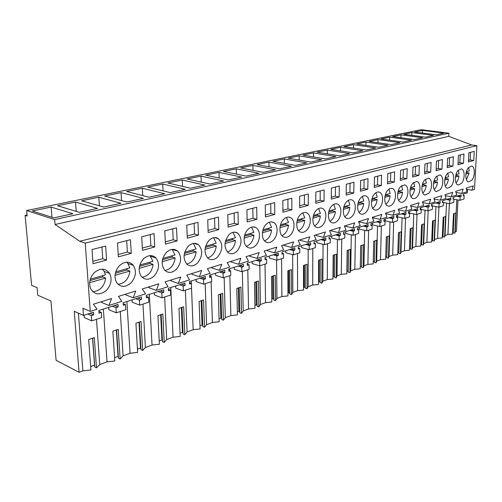 <?xml version="1.0" encoding="UTF-8"?>
<svg xmlns="http://www.w3.org/2000/svg" width="502" height="502" viewBox="0 0 502 502"><rect width="100%" height="100%" fill="white"/><g stroke="black" fill="none" stroke-linecap="round" stroke-linejoin="round"><path stroke-width="0.75" d="M457.981 199.94L456.418 231.315L455.195 231.773M26.631 210.545L421.134 129.692L448.945 133.193L448.801 136.356L471.679 144.971L79.73 241.249L55.044 224.494L54.636 219.569L26.631 210.545L27.146 216.08L25.1 215.402L31.607 285.305L37.079 287.665L37.769 295.207L50.953 301.037L56.105 360.267L79.078 372.308L82.886 370.884L90.931 369.943L88.647 339.553L94.282 337.614L96.497 367.853L99.741 364.584L107.033 361.86L114.832 360.969L112.85 331.207L118.221 329.356L120.135 358.974L123.103 355.855L120.285 311.516M466.371 189.254L471.867 190.214L474.497 189.379L476.9 145.668L471.679 144.971M79.078 372.308L74.24 311.328L83.483 315.413L93.466 312.225L93.654 314.867L91.32 315.62L91.703 320.872L101.686 317.603L101.316 312.395L99.013 313.141L98.831 310.512L118.014 304.381L118.183 306.967L115.956 307.682L116.288 312.821L125.795 309.709L125.475 304.614L123.285 305.323L123.122 302.75L141.401 296.914L141.545 299.443L139.418 300.127L139.707 305.153L148.768 302.191L148.498 297.203L146.402 297.874L146.27 295.358L163.702 289.792L163.821 292.271L161.795 292.917L162.039 297.843L170.68 295.013L170.454 290.131L168.459 290.771L168.346 288.311L184.987 282.996L185.087 285.418L183.155 286.04L183.355 290.865L191.613 288.161L191.425 283.379L189.518 283.994L189.423 281.578L205.331 276.495L205.406 278.874L203.561 279.47L203.724 284.195L211.624 281.609L211.474 276.922L209.648 277.506L209.572 275.14L224.789 270.283L224.852 272.611L223.083 273.182L223.214 277.819L230.769 275.341L230.656 270.741L228.906 271.306L228.849 268.984L243.42 264.334L243.464 266.618L241.769 267.164L241.87 271.707L249.111 269.336L249.03 264.824L247.354 265.363L247.31 263.092L261.272 258.63L261.31 260.871L259.685 261.391L259.754 265.853L266.7 263.581L266.644 259.151L265.037 259.672L265.006 257.438L278.403 253.159L278.422 255.355L276.866 255.863L276.909 260.237L283.574 258.053L283.542 253.711L281.998 254.207L281.986 252.017L294.85 247.906L294.856 250.065L293.356 250.548L293.375 254.847L299.782 252.751L299.776 248.484L298.295 248.961L298.288 246.808L310.65 242.861L310.644 244.982L309.207 245.447L309.201 249.663L315.363 247.649L315.369 243.457L313.951 243.916L313.957 241.801L325.842 238.004L325.829 240.088L324.443 240.54L324.417 244.681L330.341 242.742L330.372 238.626L329.005 239.065L329.023 236.994L340.463 233.336L340.438 235.388L339.107 235.814L339.063 239.887L344.767 238.023L344.818 233.976L343.5 234.396L343.525 232.357L354.544 228.843L354.512 230.851L353.226 231.265L353.163 235.275L358.66 233.474L358.729 229.496L357.462 229.903L357.493 227.895L368.11 224.507L368.073 226.484L366.83 226.885L366.755 230.826L372.051 229.088L372.139 225.178L370.915 225.567L370.953 223.597L381.194 220.328L381.15 222.273L379.951 222.662L379.857 226.534L384.971 224.858L385.072 221.012L383.892 221.388L383.942 219.449L393.819 216.293L393.769 218.213L392.614 218.583L392.508 222.392L397.44 220.78L397.553 216.989L396.411 217.36L396.473 215.452L406.011 212.402L405.949 214.285L404.838 214.643L404.719 218.395L409.481 216.833L409.607 213.105L408.509 213.463L408.572 211.587L417.789 208.637L417.72 210.495L416.647 210.84L416.516 214.536L421.122 213.024L421.26 209.353L420.193 209.698L420.262 207.853L429.179 205.004L429.103 206.83L428.062 207.163L427.917 210.802L432.373 209.34L432.523 205.726L431.494 206.058L431.569 204.239L440.191 201.484L440.11 203.285L439.106 203.611L438.949 207.188L443.26 205.776L443.423 202.218L442.425 202.538L442.507 200.75L450.852 198.083L450.765 199.852L449.792 200.166L449.623 203.693L453.802 202.325L453.971 198.823L453.005 199.131L453.086 197.368L461.169 194.789L461.081 196.533L460.139 196.834L459.964 200.311L464.005 198.987L464.187 195.529L463.252 195.83L463.34 194.092L467.28 192.837L467.456 189.442M449.359 203.643L447.909 234.497L445.036 235.57M443.881 217.14L442.996 236.699L444.628 237.063L445.01 236.003L446.529 203.103M442.344 236.028L443.021 236.178M434.55 239.485L437.568 238.362L442.256 237.954L443.191 217.291L445.575 216.469L444.628 237.063M433.308 220.798L432.473 240.64L434.123 241.016L434.531 239.862L435.949 206.598M431.758 239.925L432.498 240.094M423.726 243.533L426.888 242.353L431.67 241.933L432.548 220.962L435.008 220.114L434.123 241.016M422.389 224.57L421.617 244.7L423.268 245.089L423.713 243.846L425.025 210.219M420.82 243.941L421.636 244.135M412.544 247.706L415.857 246.469L420.739 246.043L421.548 224.758L424.096 223.879L423.268 245.089M411.107 228.466L410.398 248.898L412.06 249.299L412.537 247.963L413.742 213.959M409.519 248.088L410.416 248.308M400.991 252.023L404.468 250.73L409.444 250.285L410.19 228.674L412.82 227.77L412.06 249.299M399.441 232.495L398.801 253.24L400.477 253.654L400.985 252.205L402.071 217.83M397.841 252.374L398.82 252.619M389.044 256.491L392.689 255.129L397.772 254.671L398.437 232.727L401.161 231.786L400.477 253.654M387.375 236.662L386.81 257.727L388.492 258.153L389.044 256.591L390.004 221.846M385.762 256.804L386.829 257.074M376.682 261.109L380.503 259.678L385.693 259.208L386.289 236.919L389.1 235.946L388.492 258.153M374.887 240.973L374.404 262.37L376.092 262.816L376.682 261.122L377.51 226M373.256 261.379L374.417 261.686M361.961 245.434L361.559 267.177L363.253 267.635L363.937 265.872L367.897 264.391L373.199 263.901L373.708 241.255L376.619 240.251L376.092 262.816M360.304 266.135L361.572 266.462M348.557 250.065L348.25 272.159L349.957 272.636L350.735 270.804L354.839 269.273L360.26 268.765L360.674 245.748L363.693 244.706L363.253 267.635M346.882 271.13L348.262 271.4M334.665 254.859L334.457 277.317L336.171 277.813L337.049 275.918L341.304 274.324L346.851 273.803L347.164 250.41L350.296 249.325L349.957 272.636M332.97 276.313L334.464 276.527M320.251 259.835L320.144 282.67L321.864 283.184L322.861 281.22L327.273 279.57L332.945 279.024L333.159 255.236L336.403 254.119L336.171 277.813M318.532 281.685L320.15 281.835M305.279 265L305.291 288.23L307.017 288.763L308.134 286.724L312.715 285.01L318.519 284.446L318.619 260.249L321.989 259.088L321.864 283.184M303.541 287.263L305.291 287.345M289.729 270.371L289.861 294.003L291.593 294.561L292.842 292.434L297.598 290.658L303.547 290.068L303.515 265.458L307.023 264.253L307.017 288.763M287.966 293.061L288.826 292.741L289.861 293.068M273.559 275.949L273.828 300.008L275.56 300.585L276.947 298.376L281.892 296.525L287.985 295.916L287.828 270.873L291.467 269.612L291.593 294.561M271.77 299.085L272.837 298.69L273.816 299.016M256.729 281.754L257.143 306.251L258.875 306.847L260.412 304.551L265.558 302.631L271.808 301.997L271.5 276.502L275.291 275.19L275.56 300.585M254.916 305.36L256.208 304.883L257.124 305.197M239.203 287.803L239.768 312.752L241.506 313.373L243.206 310.983L248.565 308.981L254.972 308.316L254.514 282.356L258.455 281.001L258.875 306.847M237.364 311.893L238.896 311.322L239.743 311.629M220.93 294.109L221.671 319.523L223.409 320.176L225.279 317.678L230.864 315.595L237.44 314.905L236.812 288.462L240.922 287.044L241.506 313.373M219.073 318.701L220.861 318.036L221.633 318.324M201.867 300.679L202.795 326.589L204.527 327.266L206.586 324.662L212.409 322.485L219.161 321.769L218.357 294.825L222.643 293.35L223.409 320.176M199.984 325.804L202.055 325.032L202.745 325.309M181.962 307.544L183.086 333.962L184.824 334.671L187.083 331.954L193.157 329.682L200.097 328.935L199.093 301.47L203.567 299.926L204.527 327.266M180.055 333.221L182.427 332.337L183.029 332.588M161.161 314.723L162.497 341.667L164.229 342.408L166.708 339.565L173.058 337.193L180.193 336.409L178.976 308.404L183.65 306.791L184.824 334.671M159.222 340.977L161.926 339.967L162.428 340.187M139.393 322.228L140.968 349.725L142.687 350.503L145.404 347.522L152.043 345.043L159.391 344.228L157.935 315.664L162.83 313.976L164.229 342.408M137.429 349.085L140.88 348.124M123.103 355.855L130.062 353.257L137.623 352.404L135.916 323.257L141.043 321.487L142.687 350.503M116.596 330.09L118.428 358.158L120.135 358.974M114.607 357.581L118.315 356.426M92.688 338.329L94.803 367L96.497 367.853M90.674 366.485L94.665 365.111M454.128 213.601L453.187 232.89L454.812 233.242L455.17 232.25L456.776 199.714M452.603 232.257L453.212 232.388M447.909 234.497L452.515 234.101L453.501 213.739L455.816 212.942L454.812 233.242M27.045 214.994L25.1 215.402M448.945 133.193L54.636 219.569M422.515 130.413L414.671 132.032L436.188 134.806L443.944 133.118L422.515 130.413L422.42 133.03M162.736 184.039L147.676 187.146L170.159 192.605L185.276 189.317L162.736 184.039L163.056 190.879M182.276 180.005L204.872 185.062L190.396 188.206L167.837 182.985L182.276 180.005L182.533 186.386M121.064 192.642L104.623 196.031L126.862 202.011L143.403 198.415L121.064 192.642L121.547 200.58M142.348 188.244L164.807 193.766L149 197.198L126.623 191.494L142.348 188.244L142.75 195.604M353.515 144.658L375.628 147.964L366.171 150.016L343.989 146.622L353.515 144.658L353.464 148.071M365.977 142.085L356.759 143.986L378.847 147.262L387.983 145.279L365.977 142.085L365.914 145.342M327.291 150.067L349.593 153.618L339.44 155.827L317.076 152.175L327.291 150.067L327.266 153.838M340.632 147.318L330.768 149.351L353.044 152.872L362.839 150.738L340.632 147.318L340.594 150.901M400.979 134.856L422.646 137.749L414.382 139.543L392.62 136.582L400.979 134.856L400.891 137.705M411.916 132.597L433.464 135.396L425.458 137.134L403.821 134.272L411.916 132.597L411.822 135.333M378.025 139.594L369.114 141.439L391.089 144.601L399.925 142.681L378.025 139.594L377.956 142.712M389.684 137.19L411.471 140.177L402.93 142.028L381.062 138.972L389.684 137.19L389.608 140.165M236.291 168.854L223.515 171.489L246.156 176.095L258.925 173.315L236.291 168.854L236.417 174.112M252.92 165.422L275.523 169.714L263.255 172.374L240.627 167.957L252.92 165.422L253.002 170.373M201.013 176.133L187.164 178.994L209.773 183.996L223.641 180.984L201.013 176.133L201.22 182.107M219.004 172.424L241.644 177.074L228.341 179.961L205.713 175.167L219.004 172.424L219.167 178.015M299.167 155.877L288.186 158.143L310.688 162.071L321.619 159.699L299.167 155.877L299.173 160.063M313.48 152.922L302.894 155.105L325.327 158.889L335.857 156.605L313.48 152.922L313.468 156.888M268.915 162.121L291.48 166.244L279.689 168.81L257.087 164.562L268.915 162.121L268.972 166.796M284.32 158.939L306.835 162.912L295.49 165.371L272.931 161.293L284.32 158.939L284.352 163.357M75.513 202.042L57.498 205.764L79.341 212.333L97.526 208.386L75.513 202.042L76.222 211.398M98.806 197.236L121.001 203.285L103.669 207.05L81.606 200.787L98.806 197.236L99.39 205.839M72.897 213.739L51.116 207.081L32.228 210.978L53.802 217.887L72.897 213.739M448.801 136.356L55.044 224.494M476.9 145.668L85.221 243.125L79.73 241.249M471.867 190.214L473.317 185.891L466.051 188.156L467.098 191.726L461.696 193.446L463.177 189.047L455.665 191.387L456.77 195.008L451.185 196.778L452.697 192.31L444.941 194.726L446.102 198.397L440.329 200.229L441.873 195.68L433.853 198.177L435.071 201.898L429.103 203.793L430.685 199.168L422.389 201.748L423.663 205.519L417.488 207.483L419.101 202.77L410.517 205.443L411.86 209.265L405.465 211.298L407.116 206.504L398.224 209.271L399.636 213.149L393.016 215.251L394.704 210.369L385.492 213.237L386.973 217.171L380.108 219.349L381.84 214.373L372.283 217.353L373.846 221.338L366.724 223.603L368.499 218.533L358.585 221.62L360.223 225.662L352.831 228.015L354.65 222.844L344.359 226.051L346.085 230.154L338.404 232.595L340.274 227.318L329.576 230.65L331.395 234.817L323.413 237.352L325.334 231.974L314.208 235.438L316.128 239.667L307.82 242.303L309.79 236.812L298.213 240.42L300.234 244.712L291.593 247.461L293.614 241.851L281.553 245.603L283.693 249.965L274.682 252.826L276.765 247.097L264.19 251.013L266.449 255.443L257.055 258.423L259.195 252.569L246.08 256.654L248.465 261.153L238.657 264.265L240.86 258.279L227.161 262.54L229.684 267.114L219.443 270.371L221.715 264.24L207.395 268.695L210.062 273.345L199.35 276.746L201.691 270.471L186.706 275.14L189.536 279.865L178.323 283.429L180.745 276.997L165.045 281.886L168.044 286.692L156.298 290.42L158.789 283.831L142.33 288.957L145.517 293.846L133.187 297.761L135.772 291.003L118.485 296.387L121.873 301.351L108.921 305.467L111.595 298.533L93.428 304.187L97.03 309.238L90.266 311.391L85.221 243.125M473.756 160.483L474.252 151.372L468.868 152.759L468.385 161.945L473.756 160.483L470.123 159.95L470.531 152.332M417.143 196.734C421.096 192.417 420.833 182.038 416.71 181.454L412.832 183.23C408.866 187.478 409.086 197.844 413.108 198.541C414.476 198.848 415.825 198.246 417.143 196.734M418.994 175.336L419.352 165.472L412.983 167.11L412.644 177.055L418.994 175.336L415.242 174.702L415.537 166.457M406.877 178.624L400.295 180.406L400.602 170.291L407.204 168.597L406.877 178.624L403.1 177.965L403.363 169.582M381.3 185.558L381.551 175.185L374.454 177.005L374.222 187.478L381.3 185.558L377.485 184.849L377.686 176.177M387.77 173.585L394.61 171.828L394.321 182.025L387.494 183.876L387.77 173.585M130.802 283.115C135.873 277.211 136.739 271.318 133.4 265.433C129.535 261.172 124.985 261.147 119.752 265.357C114.876 270.785 113.785 276.445 116.483 282.344C120.398 287.433 125.167 287.69 130.802 283.115M447.301 173.573C443.605 177.652 443.787 187.761 447.52 188.219L451.009 186.512C454.686 182.389 454.473 172.28 450.664 171.904L447.301 173.573M461.564 183.33C465.159 179.264 464.965 169.249 461.25 168.929L458.037 170.567C454.423 174.583 454.592 184.598 458.232 185L461.564 183.33M458.426 155.438L457.968 164.769L463.515 163.263L463.986 154.007L458.426 155.438M188.325 246.143C183.23 252.594 182.728 258.586 186.826 264.121C190.183 266.8 193.753 266.424 197.543 262.979C202.726 256.171 203.034 250.078 198.472 244.7C195.259 242.485 191.877 242.968 188.325 246.143M315.833 192.065L324.116 189.938L324.054 201.082L315.796 203.316L315.833 192.065M346.28 184.247L346.135 195.09L353.766 193.019L353.935 182.276L346.28 184.247M360.637 180.557L368.004 178.662L367.79 189.216L360.449 191.212L360.637 180.557M360.8 197.813C356.458 202.281 356.658 212.917 361.063 214.059C362.77 214.574 364.452 213.934 366.096 212.133C370.438 207.571 370.15 196.891 365.613 195.893C363.988 195.479 362.381 196.119 360.8 197.813M322.522 225.279C327.16 220.547 326.927 209.742 322.108 208.292C320.157 207.646 318.224 208.311 316.304 210.282C311.686 214.894 311.792 225.599 316.429 227.249C318.481 228.033 320.514 227.381 322.522 225.279M283.555 219.456C278.767 224.137 278.735 234.779 283.454 236.881C285.807 237.954 288.148 237.308 290.482 234.942C295.301 230.123 295.176 219.33 290.225 217.466C287.997 216.588 285.77 217.253 283.555 219.456M306.822 230.01C311.554 225.235 311.372 214.423 306.477 212.779C304.394 212.026 302.323 212.697 300.265 214.774C295.552 219.424 295.603 230.117 300.29 231.974C302.486 232.897 304.664 232.238 306.822 230.01M299.669 196.219L299.694 207.684L308.291 205.356L308.297 194.004L299.669 196.219M291.875 209.805L282.921 212.233L282.827 200.543L291.819 198.234L291.875 209.805L287.96 208.907L287.903 199.238M256.917 219.286L256.723 207.251L246.934 209.761L247.172 221.928L256.917 219.286L252.989 218.307L252.813 208.255M255.7 245.434C260.67 240.558 260.726 229.91 255.738 227.525C253.171 226.283 250.573 226.917 247.95 229.433C243.037 234.139 242.786 244.574 247.473 247.235C250.184 248.747 252.926 248.145 255.7 245.434M447.64 158.212L453.388 156.731L452.942 166.131L447.207 167.687L447.64 158.212M339.201 196.972L339.314 186.035L331.358 188.081L331.264 199.125L339.201 196.972L335.33 196.175L335.411 187.033M387.764 190.258C383.61 194.619 383.829 205.136 388.052 206.027C389.571 206.422 391.071 205.801 392.539 204.151C396.68 199.714 396.398 189.172 392.068 188.407C390.612 188.087 389.175 188.702 387.764 190.258M436.2 176.685C432.417 180.814 432.611 191.011 436.445 191.544L440.097 189.806C443.868 185.621 443.636 175.418 439.721 174.978L436.2 176.685M442.005 169.092L436.075 170.705L436.483 161.073L442.425 159.548L442.005 169.092L438.302 168.503L438.641 160.521M430.697 172.161L431.086 162.46L424.937 164.041L424.56 173.824L430.697 172.161L426.97 171.546L427.29 163.439M374.53 193.967C370.281 198.384 370.501 208.957 374.812 209.974C376.425 210.426 378.006 209.792 379.562 208.066C383.804 203.574 383.515 192.95 379.079 192.078C377.542 191.714 376.023 192.341 374.53 193.967M166.557 252.242C161.481 258.417 160.809 264.359 164.549 270.076C168.126 273.377 172.06 273.144 176.34 269.379C181.529 262.803 181.994 256.723 177.727 251.138C174.282 248.402 170.561 248.772 166.557 252.242M209.102 240.32C204.032 246.99 203.668 252.989 208.023 258.317C211.154 260.513 214.41 260.03 217.793 256.873C222.938 249.877 223.126 243.803 218.357 238.651C215.371 236.844 212.29 237.396 209.102 240.32M237.164 251.031C242.24 243.903 242.328 237.873 237.427 232.934C234.66 231.447 231.836 232.049 228.956 234.754C223.93 241.587 223.685 247.568 228.215 252.682C231.127 254.501 234.108 253.949 237.164 251.031M227.776 214.68L228.096 227.099L238.287 224.338L238.004 212.057L227.776 214.68M218.809 229.615L208.154 232.508L207.74 219.826L218.445 217.077L218.809 229.615L214.881 228.548L214.561 218.075M177.099 240.929L176.535 227.845L164.788 230.864L165.409 244.097L177.099 240.929L173.19 239.755L172.701 228.83M198.434 235.143L187.284 238.168L186.769 225.216L197.976 222.336L198.434 235.143L194.512 234.02L194.117 223.327M400.521 186.681C396.461 190.986 396.687 201.427 400.809 202.218C402.253 202.57 403.664 201.955 405.058 200.38C409.105 196 408.829 185.539 404.599 184.868L400.521 186.681M352.122 216.349C356.564 211.725 356.288 200.988 351.651 199.865C349.925 199.382 348.219 200.028 346.537 201.81C342.1 206.328 342.282 217.002 346.775 218.301C348.589 218.891 350.371 218.238 352.122 216.349M274.763 214.442L265.426 216.977L265.263 205.054L274.638 202.645L274.763 214.442L270.848 213.507L270.729 203.649M273.452 240.082C278.359 235.225 278.309 224.488 273.326 222.373C270.936 221.332 268.532 221.991 266.129 224.338C261.272 229.037 261.147 239.598 265.872 241.964C268.388 243.232 270.917 242.604 273.452 240.082M337.608 220.723C342.151 216.048 341.893 205.274 337.156 203.988C335.323 203.435 333.51 204.094 331.722 205.958C327.185 210.533 327.342 221.231 331.91 222.693C333.836 223.371 335.738 222.719 337.608 220.723M131.254 253.359L130.451 239.68L117.493 243.006L118.372 256.855L131.254 253.359L127.382 252.067L126.699 240.646M154.735 246.99L142.468 250.322L141.721 236.787L154.051 233.618L154.735 246.99L150.838 245.76L150.255 234.597M154.114 276.081C159.278 269.806 159.925 263.788 156.066 258.022C152.388 254.621 148.278 254.828 143.723 258.637C138.721 264.472 137.849 270.314 141.125 276.163C144.902 280.254 149.232 280.229 154.114 276.081M106.587 260.049L93.033 263.726L92.017 249.557L105.646 246.055L106.587 260.049L102.741 258.687L101.937 247.003M94.545 272.417C89.877 277.38 88.553 282.777 90.573 288.606C94.514 294.925 99.76 295.559 106.311 290.507C111.218 285.042 112.329 279.35 109.631 273.433C105.652 268.106 100.626 267.767 94.545 272.417M468.422 167.655C464.896 171.615 465.047 181.542 468.598 181.887L471.786 180.249C475.294 176.24 475.124 166.325 471.503 166.049L468.422 167.655M424.717 179.904C420.845 184.09 421.052 194.374 424.981 194.983L428.821 193.207C432.674 188.959 432.423 178.668 428.413 178.16L424.717 179.904M393.016 215.251L385.718 213.701L385.925 213.105M380.108 219.349L372.773 217.742L372.986 217.134M366.724 223.603L359.35 221.934L359.57 221.313M352.831 228.015L345.426 226.283L345.652 225.643M338.404 232.595L330.969 230.794L331.201 230.142M323.413 237.352L315.953 235.482L316.185 234.823M307.82 242.303L300.334 240.358L300.572 239.68M291.593 247.461L284.082 245.428L284.333 244.738M274.682 252.826L267.158 250.711L267.415 250.009M257.055 258.423L249.519 256.221L249.783 255.499M238.657 264.265L231.115 261.962L231.391 261.228M219.443 270.371L211.9 267.961L212.183 267.208M199.35 276.746L191.82 274.23L192.109 273.458M178.323 283.429L170.812 280.787L171.113 279.997M156.298 290.42L148.812 287.652L149.119 286.843M133.187 297.761L125.751 294.856L126.065 294.021M108.921 305.467L101.536 302.411L101.868 301.558M83.483 315.413L82.93 308.215L90.266 311.391M455.985 192.423L461.696 193.446M470.123 159.95L468.466 160.395M461.081 196.533L457.655 195.905M460.139 196.834L456.713 196.207M459.964 200.311L453.952 199.194M464.187 195.529L463.271 195.366M82.886 370.884L78.387 313.16M84.116 315.212L84.292 317.578L91.703 320.872M96.484 319.31L99.741 364.584M94.539 365.048L92.569 338.379M107.033 361.86L103.368 309.063M93.654 314.867L90.078 313.304M101.316 312.395L98.888 311.359M91.32 315.62L87.737 314.051M102.741 258.687L92.857 261.341M51.116 207.081L51.976 217.297M445.243 195.686L451.185 196.778M463.515 163.263L459.863 162.711L460.246 154.974M459.863 162.711L458.044 163.194M450.765 199.852L447.32 199.206M449.792 200.166L446.341 199.52M449.623 203.693L443.41 202.507M442.482 202.042L442.538 200.737M453.971 198.823L453.03 198.648M437.568 238.362L438.924 207.182M434.142 199.056L440.329 200.229M452.942 166.131L449.259 165.56L449.623 157.697M449.259 165.56L447.276 166.093M440.11 203.285L436.646 202.62M439.106 203.611L435.636 202.94M438.949 207.188L432.517 205.927M431.758 205.575L431.814 204.163M443.423 202.218L442.444 202.03M426.888 242.353L428.156 210.721M422.653 202.538L429.103 203.793M438.302 168.503L436.144 169.08M429.103 206.83L425.614 206.14M428.062 207.163L424.573 206.473M427.917 210.802L421.253 209.459M420.676 209.24L420.732 207.702M432.523 205.726L431.513 205.531M415.857 246.469L417.03 214.367M410.761 206.134L417.488 207.483M426.97 171.546L424.623 172.18M417.72 210.495L414.213 209.78M416.647 210.84L413.133 210.125M416.516 214.536L409.224 213.024L409.281 211.355M421.26 209.353L420.218 209.146M404.468 250.73L405.534 218.125M398.437 209.849L405.465 211.298M415.242 174.702L412.7 175.386M405.949 214.285L402.422 213.551M404.838 214.643L401.305 213.902M404.719 218.395L397.389 216.833L397.44 215.138M409.607 213.105L408.528 212.886M392.689 255.129L393.643 222.022M403.1 177.965L400.345 178.706M393.769 218.213L390.217 217.448M392.614 218.583L389.063 217.818M392.508 222.392L385.134 220.78L385.178 219.054M397.553 216.989L396.429 216.751M380.503 259.678L381.338 226.051M394.321 182.025L390.525 181.341L390.757 172.82M390.525 181.341L387.544 182.144M381.15 222.273L377.579 221.482M379.951 222.662L376.381 221.865M379.857 226.534L372.453 224.858L372.49 223.108M385.072 221.012L383.904 220.754M363.937 265.872L364.621 230.324M367.897 264.391L368.6 230.217M377.485 184.849L374.26 185.715M368.073 226.484L364.483 225.668M366.83 226.885L363.241 226.063M366.755 230.826L359.306 229.088L359.338 227.306M372.139 225.178L370.928 224.902M350.735 270.804L351.268 234.817M354.839 269.273L355.397 234.541M360.336 266.129L360.706 245.742M367.79 189.216L363.956 188.482L364.119 179.66M363.956 188.482L360.48 189.417M354.512 230.851L350.904 230.004M353.226 231.265L349.618 230.412M353.163 235.275L345.683 233.468L345.709 231.66M358.729 229.496L357.468 229.201M337.049 275.918L337.426 239.479M341.304 274.324L341.718 239.021M347.058 271.067L347.34 250.372M353.766 193.019L349.913 192.26L350.045 183.28M349.913 192.26L346.16 193.264M340.438 235.388L336.817 234.503M339.107 235.814L335.487 234.93M339.063 239.887L331.552 238.017L331.565 236.178M344.818 233.976L343.506 233.656M322.861 281.22L323.062 244.336M327.273 279.57L327.524 243.665M333.297 276.188L333.485 255.167M335.33 196.175L331.282 197.267M325.829 240.088L322.196 239.172M324.443 240.54L320.809 239.617M324.417 244.681L316.881 242.742L316.887 240.866M330.372 238.626L329.011 238.287M308.134 286.724L308.153 249.387M312.715 285.01L312.79 248.49M319.027 281.503L319.115 260.143M324.054 201.082L320.163 200.254L320.207 190.942M320.163 200.254L315.802 201.427M310.644 244.982L306.998 244.022M309.207 245.447L305.555 244.487M309.201 249.663L301.639 247.643L301.633 245.735M315.369 243.457L313.951 243.087M292.842 292.434L292.666 254.646M297.598 290.658L297.485 253.504M304.212 287.012L304.193 265.307M308.291 205.356L304.388 204.496L304.381 195.008M304.388 204.496L299.694 205.757M294.856 250.065L291.198 249.074M293.356 250.548L289.698 249.55M293.375 254.847L285.795 252.744L285.782 250.799M299.776 248.484L298.288 248.082M276.947 298.376L276.558 260.136M281.892 296.525L281.572 258.712M288.826 292.741L288.694 270.672M287.96 208.907L282.902 210.269M278.422 255.355L274.757 254.319M276.866 255.863L273.201 254.821M276.909 260.237L269.304 258.047L269.285 256.07M283.542 253.711L281.992 253.278M260.412 304.551L259.804 265.84M265.558 302.631L265.018 264.127M272.837 298.69L272.58 276.244M270.848 213.507L265.401 214.969M261.31 260.871L257.639 259.791M259.685 261.391L256.014 260.312M259.754 265.853L252.142 263.569L252.104 261.555M266.644 259.151L265.025 258.681M243.206 310.983L242.353 271.551M248.565 308.981L247.787 269.775M247.681 264.416L247.649 262.979M256.208 304.883L255.813 282.042M252.989 218.307L247.128 219.882M243.464 266.618L239.793 265.489M241.769 267.164L238.099 266.029M241.87 271.707L234.252 269.323L234.202 267.277M249.03 264.824L247.335 264.316M225.279 317.678L224.162 277.506M230.864 315.595L229.828 275.654M229.69 270.44L229.646 268.727M238.896 311.322L238.356 288.073M238.287 224.338L234.352 223.315L234.108 213.055M234.352 223.315L228.046 225.009M224.852 272.611L221.175 271.438M223.083 273.182L219.405 272.002M223.214 277.819L215.596 275.328L215.534 273.239M230.656 270.741L228.881 270.183M206.586 324.662L205.18 283.718M212.409 322.485L211.097 281.785M210.934 276.74L210.865 274.726M220.861 318.036L220.165 294.36M214.881 228.548L208.085 230.374M205.406 278.874L201.735 277.644M203.561 279.47L199.89 278.233M203.724 284.195L196.119 281.597L196.037 279.463M211.474 276.922L209.61 276.307M187.083 331.954L185.363 290.206M193.157 329.682L191.538 288.186M191.35 283.354L191.262 280.988M202.055 325.032L201.189 300.911M194.512 234.02L187.196 235.99M185.087 285.418L181.423 284.132M183.155 286.04L179.49 284.747M183.355 290.865L175.763 288.148L175.669 285.971M191.425 283.379L189.467 282.701M166.708 339.565L164.65 296.989M173.058 337.193L170.774 287.533M182.427 332.337L181.379 307.751M173.19 239.755L165.309 241.87M163.821 292.271L160.169 290.922M161.795 292.917L158.143 291.568M162.039 297.843L154.472 294.994L154.359 292.773M170.454 290.131L168.396 289.384M145.404 347.522L142.982 304.087M152.043 345.043L149.339 294.379M161.926 339.967L160.671 314.898M150.838 245.76L142.342 248.044M141.545 299.443L137.906 298.031M139.418 300.127L135.785 298.709M139.707 305.153L132.183 302.166L132.045 299.901M148.498 297.203L146.32 296.375M130.062 353.257L126.893 301.545M140.485 347.949L139.016 322.366M127.382 252.067L118.221 254.527M118.183 306.967L114.569 305.486M115.956 307.682L112.348 306.195M116.288 312.821L108.815 309.69L108.658 307.375M125.475 304.614L123.178 303.691M118.045 356.301L116.338 330.184M466.421 179.697L469.15 173.002L466.358 172.556L466.44 171.703M466.408 171.715L469.263 170.9L468.617 167.436M465.938 173.937L469.15 173.002M456.054 182.879C457.573 181.197 458.539 178.894 458.953 175.951L456.142 175.493L456.224 174.621M455.973 174.696L459.06 173.811L458.339 170.222M455.49 176.955L458.953 175.951M455.734 175.606L456.142 175.493M445.337 186.154C446.962 184.454 447.991 182.069 448.424 178.994L445.594 178.517L445.669 177.639M445.18 177.777L448.524 176.823L447.728 173.108M444.697 180.074L448.424 178.994M444.941 178.706L445.594 178.517M434.255 189.543C436 187.823 437.091 185.357 437.537 182.138L434.688 181.649L434.77 180.751M434.023 180.965L437.631 179.936L436.759 176.095M433.533 183.299L437.537 182.138M433.778 181.912L434.688 181.649M422.797 193.038C424.654 191.3 425.821 188.752 426.286 185.389L423.418 184.88L423.5 183.97M422.483 184.265L426.374 183.148L425.414 179.189M421.981 186.637L426.286 185.389M422.232 185.225L423.418 184.88M410.931 196.652C412.926 194.901 414.163 192.266 414.646 188.758L411.765 188.231L411.841 187.302M410.536 187.679L414.727 186.48L413.679 182.395M410.027 190.089L414.646 188.758M410.285 188.652L411.765 188.231M398.644 200.386C400.778 198.623 402.096 195.905 402.598 192.235L399.699 191.689L399.774 190.754M398.161 191.212L402.673 189.925L401.531 185.721M397.647 193.672L402.598 192.235M397.904 192.21L399.699 191.689M385.912 204.258C388.19 202.482 389.596 199.677 390.123 195.843L387.205 195.278L387.28 194.318M385.335 194.876L390.186 193.49L388.95 189.166M384.808 197.38L390.123 195.843M385.072 195.887L387.205 195.278M372.71 208.261C375.151 206.485 376.638 203.586 377.19 199.583L374.26 198.993L374.329 198.02M372.032 198.679L377.247 197.186L375.904 192.749M371.499 201.227L377.19 199.583M371.762 199.708L374.26 198.993M359.012 212.409C361.616 210.633 363.21 207.646 363.781 203.454L360.831 202.846L360.9 201.854M358.227 202.62L363.824 201.02L362.381 196.464M357.688 205.218L363.781 203.454M357.951 203.674L360.831 202.846M344.78 216.713C347.572 214.938 349.267 211.857 349.863 207.477L346.907 206.843L346.97 205.839M343.889 206.717L349.9 204.998L348.338 200.329M343.337 209.359L349.863 207.477M343.606 207.79L346.907 206.843M329.99 221.175C332.977 219.412 334.784 216.237 335.411 211.649L332.443 210.997L332.506 209.968M328.986 210.978L335.436 209.133L333.761 204.352M328.427 213.67L335.411 211.649M328.697 212.07L332.443 210.997M314.61 225.812C317.81 224.061 319.743 220.786 320.395 215.992L317.415 215.308L317.471 214.266M313.48 215.402L320.408 213.425L318.613 208.537M312.915 218.15L320.395 215.992M313.192 216.519L317.415 215.308M298.596 230.631C302.028 228.906 304.093 225.53 304.777 220.503L301.784 219.794L301.846 218.728M297.347 220.014L304.777 217.893L302.857 212.898M296.77 222.819L304.777 220.503M297.046 221.15L301.784 219.794M281.917 235.645C285.594 233.945 287.803 230.462 288.524 225.203L285.525 224.463L285.575 223.377M280.536 224.814L288.512 222.537L286.46 217.441M279.953 227.682L288.524 225.203M280.229 225.982L285.525 224.463M264.516 240.86C268.47 239.197 270.829 235.607 271.595 230.092L268.583 229.32L268.639 228.215M263.01 229.822L271.563 227.381L269.379 222.185M262.414 232.746L271.595 230.092M262.697 231.014L268.583 229.32M246.356 246.3C250.611 244.681 253.14 240.979 253.943 235.193L250.931 234.39L250.975 233.261M244.719 235.049L253.893 232.426L251.577 227.136M244.116 238.036L253.943 235.193M244.399 236.266L250.931 234.39M227.381 251.966C231.962 250.404 234.672 246.589 235.526 240.521L232.508 239.674L232.552 238.525M225.611 240.508L235.457 237.697L233.003 232.313M224.996 243.558L235.526 240.521M225.285 241.751L232.508 239.674M207.539 257.877C212.465 256.39 215.383 252.456 216.287 246.074L213.275 245.196L213.312 244.022M205.632 246.218L216.199 243.2L213.614 237.735M205.004 249.337L216.287 246.074M205.293 247.486L213.275 245.196M186.757 264.052C192.071 262.659 195.215 258.599 196.175 251.891L193.17 250.969L193.201 249.77M184.717 252.192L196.069 248.948L193.345 243.407M184.083 255.386L196.175 251.891M184.378 253.491L193.17 250.969M164.976 270.509C170.718 269.223 174.106 265.043 175.135 257.972L172.13 257.005L172.161 255.782M162.811 258.448L175.003 254.966L172.148 249.362M162.165 261.718L175.135 257.972M162.453 259.779L172.13 257.005M142.11 277.267C148.322 276.106 151.98 271.795 153.085 264.341L150.098 263.33L150.117 262.075M139.826 265.018L152.928 261.272L149.954 255.612M139.167 268.363L153.085 264.341M139.462 266.38L150.098 263.33M118.083 284.339C124.81 283.341 128.769 278.899 129.968 271.024L126.993 269.963L127.006 268.683M115.686 271.915L129.78 267.886L127.935 263.525L126.692 262.188M115.021 275.341L129.968 271.024M115.316 273.314L126.993 269.963M92.801 291.756C100.093 290.947 104.391 286.372 105.69 278.039L102.741 276.922L102.747 275.611M90.31 279.162L105.47 274.832L104.203 271.425L102.289 269.116M89.626 282.682L105.69 278.039M89.927 280.599L102.741 276.922M104.203 271.425L109.631 273.433M391.698 188.338L392.068 188.407M378.615 191.99L379.079 192.078M365.036 195.78L365.613 195.893M350.936 199.714L351.651 199.865M336.284 203.806L337.156 203.988M321.035 208.054L322.108 208.292M305.16 212.478L306.477 212.779M288.606 217.084L290.225 217.466M271.337 221.884L273.326 222.373M253.297 226.891L255.738 227.525M234.415 232.125L237.427 232.934M214.643 237.597L218.357 238.651M193.891 243.338L198.472 244.7M172.205 249.412L177.727 251.138M150.562 256.215L156.066 258.022M127.935 263.525L133.4 265.433"/></g></svg>
